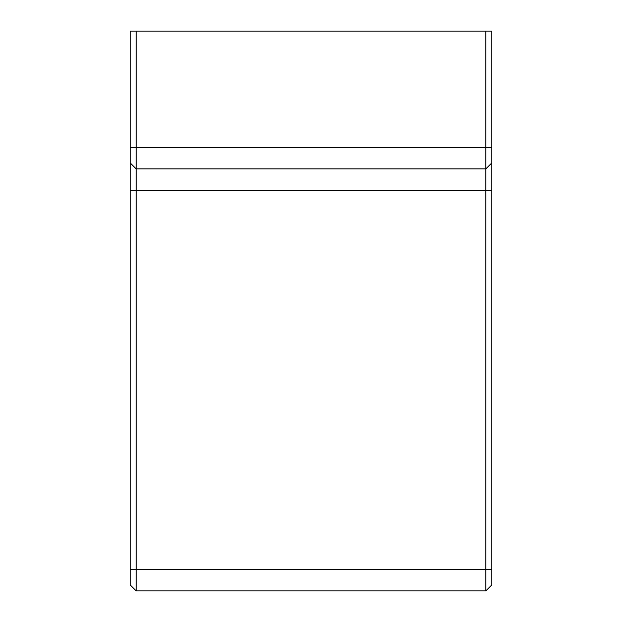<?xml version="1.0" encoding="UTF-8"?>
<svg xmlns="http://www.w3.org/2000/svg" width="622" height="622" viewBox="0 0 622 622"><rect width="100%" height="100%" fill="white"/><g stroke="black" fill="none" stroke-linecap="round" stroke-linejoin="round"><path stroke-width="0.93" d="M136.171 31.1L130.138 31.1L130.138 584.874L136.171 590.9L485.829 590.9L485.829 569.371L136.171 569.371L136.171 168.896L485.829 168.896L485.829 569.371L491.862 569.371L491.862 162.871L485.829 168.896L485.829 147.367L136.171 147.367L136.171 31.1L485.829 31.1L485.829 147.367L491.862 147.367L491.862 31.1L485.829 31.1M491.862 162.871L491.862 147.367M491.862 569.371L491.862 584.874L485.829 590.9M136.171 590.9L136.171 569.371L130.138 569.371M130.138 162.871L136.171 168.896L136.171 147.367L130.138 147.367M491.862 190.425L130.138 190.425"/></g></svg>
